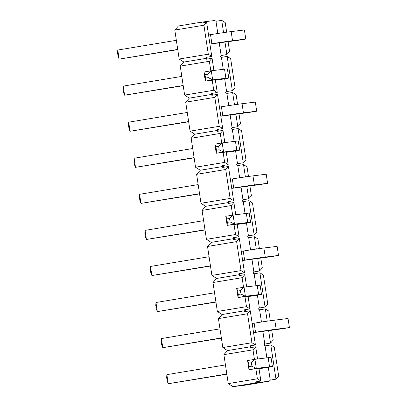<?xml version="1.0" encoding="UTF-8"?>
<svg xmlns="http://www.w3.org/2000/svg" width="407" height="407" viewBox="0 0 407 407"><rect width="100%" height="100%" fill="white"/><g stroke="black" fill="none" stroke-linecap="round" stroke-linejoin="round"><path stroke-width="0.61" d="M225.437 364.921L166.865 374.644L168.239 383.73L167.196 381.064L166.677 377.655L166.865 374.644M249.15 366.615L251.902 366.158L251.389 362.749L248.636 363.207L249.15 366.615L248.967 369.627L247.588 360.541L254.93 359.32L256.303 368.411L248.967 369.627L262.21 367.989L259.015 368.666M226.811 374.008L168.239 383.73L226.847 374.231M259.02 368.701L266.346 367.674A14.937 0.295 171.4 0 0 272.395 366.519A14.937 0.295 171.4 0 0 269.546 366.773L256.303 368.411L251.902 366.158M272.395 366.519L271.021 357.432A14.937 0.295 171.4 0 0 268.172 357.687L254.93 359.32L251.389 362.749M247.588 360.541L248.636 363.207M214.53 292.791L155.957 302.508L157.331 311.599L156.283 308.928L155.769 305.525L155.957 302.508M238.243 294.48L240.995 294.027L240.476 290.618L237.729 291.076L238.243 294.48L238.054 297.497L236.681 288.405L244.017 287.189L245.39 296.276L238.054 297.497L251.302 295.858L248.102 296.53M215.903 301.877L157.331 311.599L215.939 302.096M248.107 296.571L255.438 295.543A14.937 0.295 171.4 0 0 261.487 294.388A14.937 0.295 171.4 0 0 258.638 294.643L245.39 296.276L240.995 294.027M261.487 294.388L260.114 285.297A14.937 0.295 171.4 0 0 257.265 285.556L244.017 287.189L240.476 290.618M236.681 288.405L237.729 291.076M253.556 332.6L255.525 332.27A14.937 0.295 -8.6 0 1 276.165 329.217L289.413 327.579L282.076 328.795L253.566 332.636M221.393 338.166L162.785 347.664L161.737 344.999L161.223 341.59L161.411 338.573L162.785 347.664L221.357 337.942M289.413 327.579L288.039 318.493L274.791 320.131L276.165 329.217M161.411 338.573L219.983 328.856M252.182 323.509L254.151 323.183A14.937 0.295 -8.6 0 1 274.791 320.131M242.648 260.465L244.617 260.139A14.937 0.295 -8.6 0 1 265.257 257.082L278.505 255.448L271.169 256.664L242.653 260.505M210.485 266.03L151.877 275.529L150.829 272.863L150.315 269.454L150.504 266.443L151.877 275.529L210.45 265.812M278.505 255.448L277.126 246.362L263.884 247.995L265.257 257.082M150.504 266.443L209.076 256.72M241.275 251.378L243.244 251.053A14.937 0.295 -8.6 0 1 263.884 247.995M203.622 220.655L145.045 230.377L146.423 239.464L145.375 236.798L144.861 233.389L145.045 230.377M227.335 222.349L230.082 221.891L229.568 218.488L226.816 218.941L227.335 222.349L227.147 225.361L225.773 216.275L233.109 215.059L234.483 224.145L227.147 225.361L240.395 223.728L237.195 224.399M204.996 229.741L146.423 239.464L205.026 229.965M237.2 224.435L244.526 223.412A14.937 0.295 171.4 0 0 250.58 222.253A14.937 0.295 171.4 0 0 247.731 222.507L234.483 224.145L230.082 221.891M250.58 222.253L249.201 213.166A14.937 0.295 171.4 0 0 246.357 213.421L233.109 215.059L229.568 218.488M225.773 216.275L226.816 218.941M231.741 188.334L233.704 188.009A14.937 0.295 -8.6 0 1 254.35 184.951L267.592 183.318L260.256 184.534L231.746 188.37M199.572 193.9L140.964 203.398L139.922 200.732L139.408 197.324L139.591 194.312L140.964 203.398L199.542 193.676M267.592 183.318L266.219 174.227L252.976 175.865L254.35 184.951M139.591 194.312L198.168 184.59M230.367 179.248L232.331 178.922A14.937 0.295 -8.6 0 1 252.976 175.865M192.709 148.524L134.137 158.247L135.511 167.333L134.468 164.667L133.954 161.258L134.137 158.247M216.422 150.219L219.175 149.761L218.661 146.352L215.908 146.81L216.422 150.219L216.239 153.23L214.865 144.144L222.202 142.928L223.575 152.015L216.239 153.23L229.482 151.592L226.287 152.269M194.088 157.611L135.511 167.333L194.119 157.835M226.292 152.304L233.618 151.277A14.937 0.295 171.4 0 0 239.667 150.122A14.937 0.295 171.4 0 0 236.823 150.376L223.575 152.015L219.175 149.761M239.667 150.122L238.293 141.036A14.937 0.295 171.4 0 0 235.444 141.29L222.202 142.928L218.661 146.352M214.865 144.144L215.908 146.81M220.833 116.204L222.797 115.873A14.937 0.295 -8.6 0 1 243.437 112.82L256.685 111.182L249.349 112.403L220.838 116.239M188.665 121.769L130.057 131.268L129.014 128.602L128.495 125.193L128.683 122.181L130.057 131.268L188.629 121.545M256.685 111.182L255.311 102.096L242.063 103.734L243.437 112.82M128.683 122.181L187.256 112.459M219.459 107.112L221.423 106.787A14.937 0.295 -8.6 0 1 242.063 103.734M181.802 76.394L123.229 86.111L124.603 95.202L123.56 92.531L123.041 89.128L123.229 86.111M205.515 78.083L208.267 77.63L207.753 74.222L205.001 74.679L205.515 78.083L205.326 81.1L203.953 72.014L211.289 70.793L212.668 79.879L205.326 81.1L218.574 79.462L215.379 80.133M183.175 85.48L124.603 95.202L183.211 85.699M215.384 80.174L222.71 79.146A14.937 0.295 171.4 0 0 228.759 77.991A14.937 0.295 171.4 0 0 225.91 78.246L212.668 79.879L208.267 77.63M228.759 77.991L227.386 68.9A14.937 0.295 171.4 0 0 224.537 69.159L211.289 70.793L207.753 74.222M203.953 72.014L205.001 74.679M209.92 44.068L211.889 43.742A14.937 0.295 -8.6 0 1 232.529 40.69L245.777 39.052L238.441 40.268L209.931 44.109M177.757 49.634L119.149 59.132L118.101 56.466L117.587 53.058L117.776 50.046L119.149 59.132L177.722 49.415M245.777 39.052L244.404 29.965L231.156 31.598L232.529 40.69M117.776 50.046L176.348 40.324M208.547 34.982L210.516 34.656A14.937 0.295 -8.6 0 1 231.156 31.598M256.379 382.768L232.997 386.65L245.904 385.058L269.292 381.176L256.379 382.768L255.153 381.98L260.882 381.028L258.974 368.391M232.997 386.65L228.266 383.618L223.886 354.65L227.538 350.585L222.812 347.553L218.432 318.584L222.085 314.519L217.358 311.487L212.978 282.519L216.631 278.454L211.905 275.422L207.524 246.454L211.177 242.384L206.451 239.352L202.065 210.388L205.723 206.318L200.992 203.286L196.612 174.323L200.269 170.253L195.538 167.221L191.158 138.253L194.816 134.188L190.084 131.156L185.704 102.188L189.357 98.123L184.63 95.09L180.25 66.122L183.903 62.057L179.177 59.025L174.796 30.057L178.449 25.987L201.836 22.11L214.748 20.513L215.975 21.301L221.708 20.35L225.208 22.594L226.658 32.199M266.875 357.845L265.069 345.894L270.797 344.943L274.298 347.186L278.678 376.154L275.971 379.166L270.243 380.118L269.292 381.176M270.243 380.118L268.31 367.343M271.708 330.077L273.224 340.089L270.518 343.101L264.789 344.052L263.838 345.105L265.069 345.894M264.789 344.052L262.856 331.293M261.457 322.023L259.61 309.829L265.344 308.877L268.844 311.121L270.294 320.726M255.967 285.714L254.156 273.763L259.89 272.812L263.39 275.056L267.77 304.024L265.064 307.031L259.335 307.982L258.384 309.04L259.61 309.829M259.335 307.982L257.402 295.212M260.801 257.946L262.317 267.959L259.61 270.965L253.876 271.917L252.93 272.975L254.156 273.763M253.876 271.917L251.948 259.162M250.549 249.893L248.702 237.698L254.436 236.747L257.936 238.99L259.386 248.596M245.055 213.583L243.249 201.633L248.982 200.682L252.477 202.925L256.863 231.888L254.156 234.9L248.423 235.851L247.471 236.91L248.702 237.698M248.423 235.851L246.494 223.077M249.893 185.816L251.404 195.823L248.702 198.835L242.969 199.786L242.017 200.844L243.249 201.633M242.969 199.786L241.041 187.027M239.637 177.757L237.795 165.568L243.523 164.616L247.024 166.86L248.479 176.46M234.147 141.448L232.341 129.497L238.07 128.546L241.57 130.795L245.95 159.758L243.249 162.769L237.515 163.721L236.564 164.779L237.795 165.568M237.515 163.721L235.582 150.946M238.985 113.68L240.496 123.692L237.79 126.704L232.061 127.656L231.11 128.714L232.341 129.497M232.061 127.656L230.133 114.896M228.729 105.627L226.887 93.432L232.616 92.481L236.116 94.724L237.571 104.329M223.24 69.317L221.428 57.367L227.162 56.415L230.662 58.659L235.043 87.627L232.336 90.634L226.607 91.585L225.656 92.643L226.887 93.432M226.607 91.585L224.674 78.816M228.073 41.55L229.589 51.562L226.882 54.569L221.154 55.52L220.202 56.578L221.428 57.367M221.154 55.52L219.22 42.766M217.821 33.496L215.975 21.301M213.914 70.467L212.072 58.282L206.339 59.234L207.29 58.176L206.059 57.387L211.793 56.436L206.619 22.212L200.885 23.163L201.836 22.11M224.822 142.603L222.98 130.413L217.246 131.364L218.198 130.306L216.972 129.518L222.7 128.566L217.526 94.348L211.793 95.299L212.744 94.241L211.513 93.452L217.246 92.501L215.334 79.864M235.734 214.733L233.888 202.544L228.159 203.495L229.11 202.437L227.879 201.648L233.613 200.697L228.434 166.478L222.705 167.43L223.652 166.371L222.425 165.583L228.154 164.632L226.246 151.994M246.642 286.864L244.8 274.679L239.067 275.631L240.018 274.572L238.787 273.784L244.521 272.832L239.347 238.609L233.613 239.56L234.564 238.502L233.333 237.719L239.067 236.767L237.154 224.125M257.55 358.999L255.708 346.81L249.974 347.761L250.926 346.703L249.695 345.914L255.428 344.963L250.254 310.745L244.521 311.696L245.472 310.638L244.241 309.849L249.974 308.898L248.061 296.26M255.871 368.773L257.382 378.785L260.882 381.028M255.708 346.81L253.001 349.822L254.451 359.401M223.886 354.65L253.001 349.822M257.382 378.785L228.266 383.618M250.926 346.703L227.538 350.585M250.254 310.745L247.548 313.751L251.928 342.719L255.428 344.963M251.928 342.719L222.812 347.553M245.472 310.638L222.085 314.519M218.432 318.584L247.548 313.751M244.963 296.642L246.474 306.654L249.974 308.898M246.474 306.654L217.358 311.487M244.8 274.679L242.094 277.686L243.544 287.271M240.018 274.572L216.631 278.454M212.978 282.519L242.094 277.686M239.347 238.609L236.64 241.621L241.02 270.589L244.521 272.832M241.02 270.589L211.905 275.422M234.564 238.502L211.177 242.384M207.524 246.454L236.64 241.621M234.05 224.511L235.567 234.524L239.067 236.767M235.567 234.524L206.451 239.352M233.888 202.544L231.186 205.555L232.636 215.135M229.11 202.437L205.723 206.318M202.065 210.388L231.186 205.555M228.434 166.478L225.732 169.49L230.113 198.453L233.613 200.697M230.113 198.453L200.992 203.286M223.652 166.371L200.269 170.253M196.612 174.323L225.732 169.49M223.143 152.376L224.659 162.388L228.154 164.632M224.659 162.388L195.538 167.221M222.98 130.413L220.273 133.425L221.723 143.005M218.198 130.306L194.816 134.188M191.158 138.253L220.273 133.425M217.526 94.348L214.82 97.354L219.2 126.323L222.7 128.566M219.2 126.323L190.084 131.156M212.744 94.241L189.357 98.123M185.704 102.188L214.82 97.354M212.235 80.245L213.746 90.257L217.246 92.501M213.746 90.257L184.63 95.09M212.072 58.282L209.366 61.289L210.816 70.874M207.29 58.176L183.903 62.057M180.25 66.122L209.366 61.289M206.619 22.212L203.912 25.224L208.292 54.192L211.793 56.436M208.292 54.192L179.177 59.025M203.912 25.224L174.796 30.057M275.971 379.166L270.797 344.943M226.882 54.569L224.974 41.931M223.565 32.636L221.708 20.35M259.61 270.965L257.697 258.328M256.293 249.033L254.436 236.747M265.064 307.031L259.89 272.812M254.156 234.9L248.982 200.682M248.702 198.835L246.79 186.197M245.385 176.903L243.523 164.616M270.518 343.101L268.61 330.464M267.201 321.169L265.344 308.877M243.249 162.769L238.07 128.546M237.79 126.704L235.882 114.067M234.478 104.772L232.616 92.481M232.336 90.634L227.162 56.415M269.546 366.773L268.172 357.687M258.638 294.643L257.265 285.556M254.151 323.183L255.525 332.27M243.244 251.053L244.617 260.139M247.731 222.507L246.357 213.421M232.331 178.922L233.704 188.009M236.823 150.376L235.444 141.29M221.423 106.787L222.797 115.873M225.91 78.246L224.537 69.159M210.516 34.656L211.889 43.742"/></g></svg>
